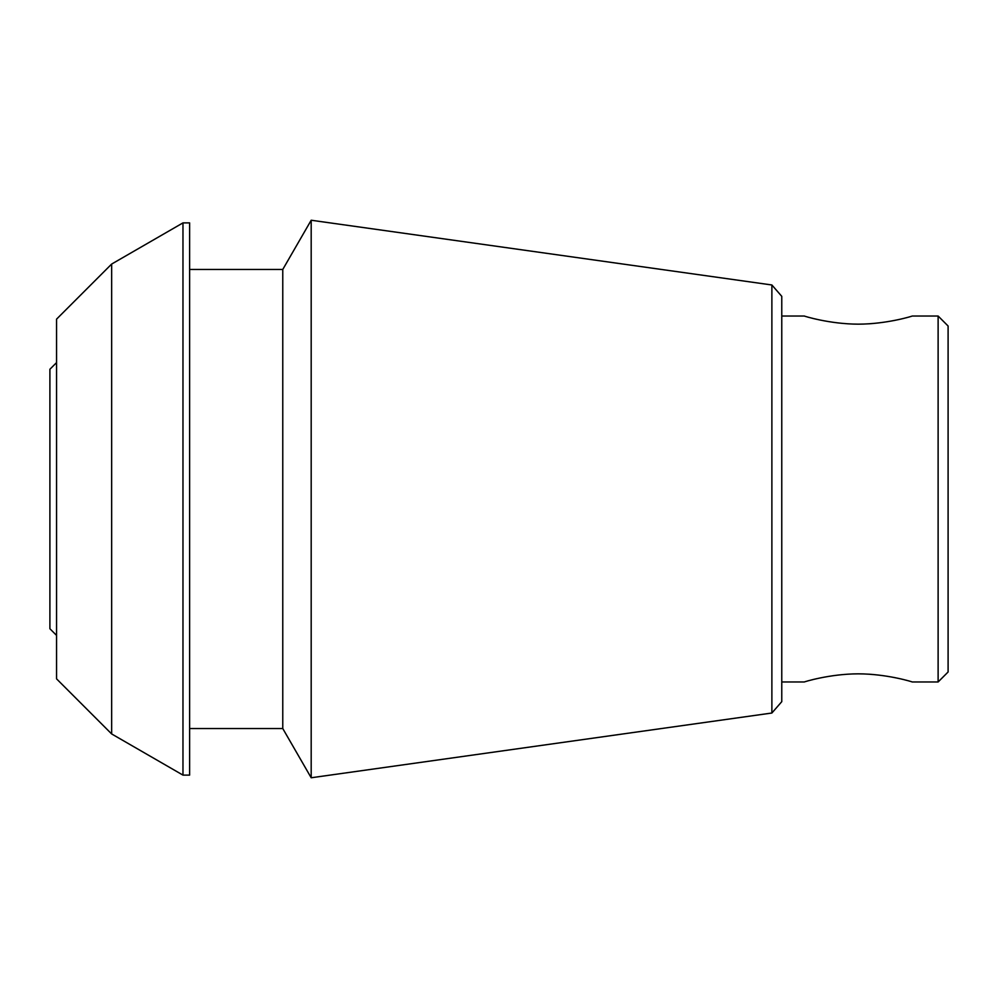 <?xml version="1.0" encoding="UTF-8"?>
<svg xmlns="http://www.w3.org/2000/svg" width="998" height="998" viewBox="0 0 998 998"><rect width="100%" height="100%" fill="white"/><g stroke="black" fill="none" stroke-linecap="round" stroke-linejoin="round"><path stroke-width="1.5" d="M781.771 681.971L804.351 681.971C803.739 682.008 829.475 673.887 858.255 673.837C887.072 673.887 912.858 682.008 912.209 681.971L938.12 681.971L938.12 316.029L912.209 316.029C912.821 315.992 887.085 324.113 858.305 324.163C829.488 324.113 803.702 315.992 804.351 316.029L781.771 316.029M111.651 264.058L56.549 319.16L56.549 678.84L111.651 733.942L111.651 264.058L182.971 222.891L182.971 775.109L189.62 775.109L189.62 222.891L182.971 222.891M771.878 713.021L781.771 701.656L781.771 296.344L771.878 284.979L771.878 713.021L311.189 777.766L311.189 220.234L282.771 269.46L282.771 728.54L311.189 777.766M938.12 681.971L948.1 671.991L948.1 326.009L938.12 316.029M56.549 635.389L49.9 628.74L49.9 369.26L56.549 362.611M111.651 733.942L182.971 775.109M189.62 728.54L282.771 728.54M189.62 269.46L282.771 269.46M771.878 284.979L311.189 220.234"/></g></svg>
